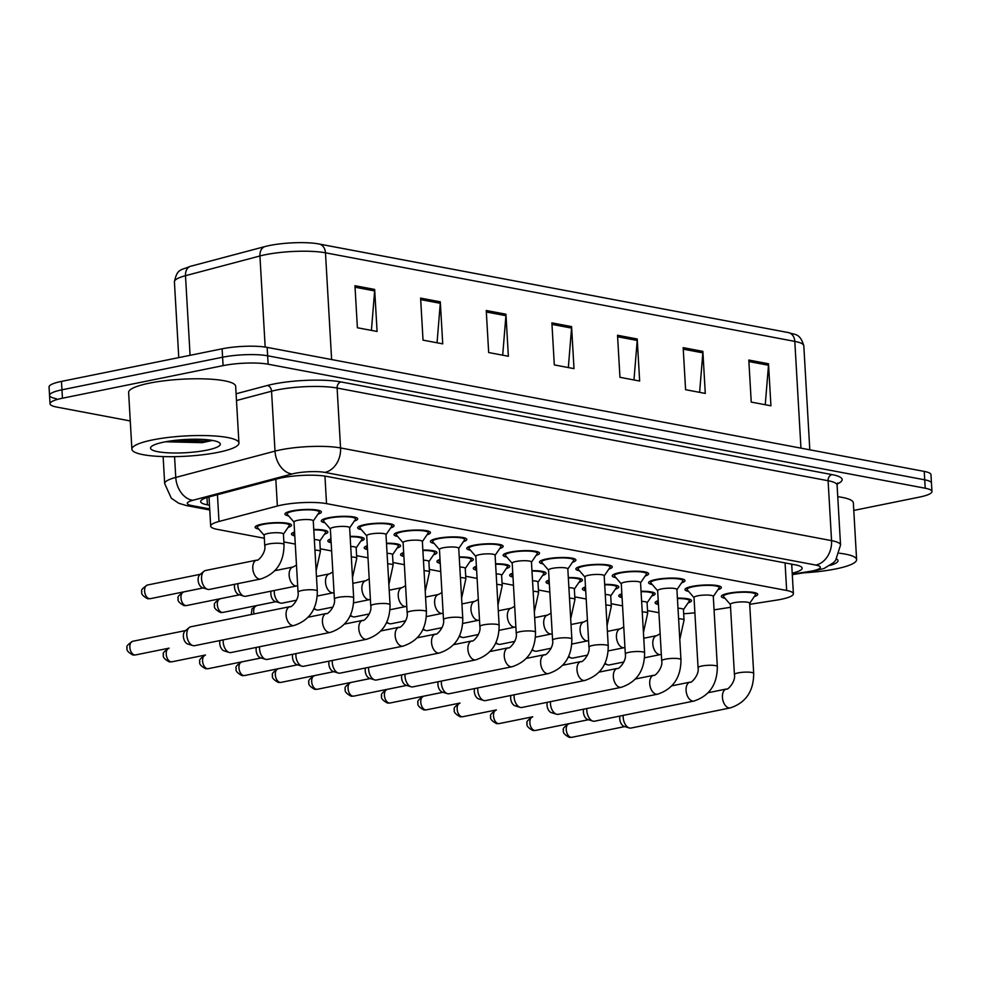<?xml version="1.0" encoding="UTF-8"?>
<svg xmlns="http://www.w3.org/2000/svg" width="981" height="981" viewBox="0 0 981 981"><rect width="100%" height="100%" fill="white"/><g stroke="black" fill="none" stroke-linecap="round" stroke-linejoin="round"><path stroke-width="1.47" d="M622.089 597.65A18.222 3.446 -3.3 0 1 618.766 595.884A18.222 3.446 -3.3 0 1 621.856 593.75M585.718 590.795A18.222 3.446 -3.3 0 1 582.395 589.029A18.222 3.446 -3.3 0 1 585.498 586.883M549.36 583.928A18.222 3.446 -3.3 0 1 546.025 582.162A18.222 3.446 -3.3 0 1 549.127 580.029M512.989 577.061A18.222 3.446 -3.3 0 1 509.666 575.295A18.222 3.446 -3.3 0 1 512.769 573.162M476.619 570.194A18.222 3.446 -3.3 0 1 473.296 568.428A18.222 3.446 -3.3 0 1 476.398 566.295M440.261 563.339A18.222 3.446 -3.3 0 1 436.937 561.573A18.222 3.446 -3.3 0 1 440.028 559.428M403.89 556.472A18.222 3.446 -3.3 0 1 400.567 554.706A18.222 3.446 -3.3 0 1 403.669 552.561M367.532 549.605A18.222 3.446 -3.3 0 1 364.209 547.839A18.222 3.446 -3.3 0 1 367.299 545.706M331.161 542.738A18.222 3.446 -3.3 0 1 327.838 540.972A18.222 3.446 -3.3 0 1 330.94 538.839M294.803 535.884A18.222 3.446 -3.3 0 1 291.467 534.118A18.222 3.446 -3.3 0 1 294.57 531.972M258.776 529.078A18.222 3.446 -3.3 0 1 255.109 527.251A18.222 3.446 -3.3 0 1 262.148 524.087A18.222 3.446 -3.3 0 1 281.216 522.652A18.222 3.446 -3.3 0 1 291.504 525.154A18.222 3.446 -3.3 0 1 288.071 527.398M658.447 604.517A18.222 3.446 -3.3 0 1 655.124 602.751A18.222 3.446 -3.3 0 1 658.226 600.617M688.625 591.408A18.222 3.446 -3.3 0 1 684.971 589.581A18.222 3.446 -3.3 0 1 691.997 586.417A18.222 3.446 -3.3 0 1 711.078 584.983A18.222 3.446 -3.3 0 1 721.354 587.484A18.222 3.446 -3.3 0 1 717.933 589.728M652.267 584.553A18.222 3.446 -3.3 0 1 648.6 582.714A18.222 3.446 -3.3 0 1 655.639 579.563A18.222 3.446 -3.3 0 1 674.707 578.116A18.222 3.446 -3.3 0 1 684.996 580.617A18.222 3.446 -3.3 0 1 681.562 582.861M615.896 577.686A18.222 3.446 -3.3 0 1 612.242 575.847A18.222 3.446 -3.3 0 1 619.269 572.696A18.222 3.446 -3.3 0 1 638.349 571.249A18.222 3.446 -3.3 0 1 648.625 573.75A18.222 3.446 -3.3 0 1 645.204 575.994M579.538 570.819A18.222 3.446 -3.3 0 1 575.872 568.98A18.222 3.446 -3.3 0 1 582.91 565.829A18.222 3.446 -3.3 0 1 601.978 564.394A18.222 3.446 -3.3 0 1 612.267 566.883A18.222 3.446 -3.3 0 1 608.833 569.127M543.167 563.952A18.222 3.446 -3.3 0 1 539.501 562.125A18.222 3.446 -3.3 0 1 546.54 558.962A18.222 3.446 -3.3 0 1 565.608 557.527A18.222 3.446 -3.3 0 1 575.896 560.028A18.222 3.446 -3.3 0 1 572.463 562.272M506.809 557.098A18.222 3.446 -3.3 0 1 503.143 555.258A18.222 3.446 -3.3 0 1 510.181 552.107A18.222 3.446 -3.3 0 1 529.25 550.66A18.222 3.446 -3.3 0 1 539.525 553.161A18.222 3.446 -3.3 0 1 536.104 555.405M470.439 550.231A18.222 3.446 -3.3 0 1 466.772 548.391A18.222 3.446 -3.3 0 1 473.811 545.24A18.222 3.446 -3.3 0 1 492.879 543.793A18.222 3.446 -3.3 0 1 503.167 546.294A18.222 3.446 -3.3 0 1 499.734 548.538M434.068 543.364A18.222 3.446 -3.3 0 1 430.414 541.524A18.222 3.446 -3.3 0 1 437.452 538.373A18.222 3.446 -3.3 0 1 456.521 536.926A18.222 3.446 -3.3 0 1 466.797 539.427A18.222 3.446 -3.3 0 1 463.375 541.671M397.71 536.497A18.222 3.446 -3.3 0 1 394.043 534.67A18.222 3.446 -3.3 0 1 401.082 531.506A18.222 3.446 -3.3 0 1 420.15 530.071A18.222 3.446 -3.3 0 1 430.438 532.573A18.222 3.446 -3.3 0 1 427.005 534.817M361.339 529.642A18.222 3.446 -3.3 0 1 357.685 527.803A18.222 3.446 -3.3 0 1 364.711 524.651A18.222 3.446 -3.3 0 1 383.792 523.204A18.222 3.446 -3.3 0 1 394.068 525.706A18.222 3.446 -3.3 0 1 390.646 527.95M324.981 522.775A18.222 3.446 -3.3 0 1 321.314 520.936A18.222 3.446 -3.3 0 1 328.353 517.784A18.222 3.446 -3.3 0 1 347.421 516.337A18.222 3.446 -3.3 0 1 357.709 518.839A18.222 3.446 -3.3 0 1 354.276 521.083M288.61 515.908A18.222 3.446 -3.3 0 1 284.944 514.069A18.222 3.446 -3.3 0 1 291.982 510.917A18.222 3.446 -3.3 0 1 311.063 509.47A18.222 3.446 -3.3 0 1 321.339 511.972A18.222 3.446 -3.3 0 1 317.918 514.216M724.996 598.275A18.222 3.446 -3.3 0 1 721.329 596.436A18.222 3.446 -3.3 0 1 728.368 593.284A18.222 3.446 -3.3 0 1 747.436 591.85A18.222 3.446 -3.3 0 1 757.724 594.339A18.222 3.446 -3.3 0 1 754.291 596.583M749.705 604.321L776.278 600.176A32.165 6.082 176.7 0 0 780.986 599.342A32.165 6.082 176.7 0 0 793.396 593.775A32.165 6.082 176.7 0 0 786.652 590.476L326.526 503.633A32.165 6.082 176.7 0 0 277.365 506.012L218.984 521.475A32.165 6.082 176.7 0 0 210.682 526.098A32.165 6.082 176.7 0 0 217.426 529.397L264.33 538.25M714.058 609.863L730.551 607.3M683.683 613.726A32.165 6.082 176.7 0 0 694.891 612.769M283.877 541.941L295.269 544.087M320.235 548.796L331.639 550.954M356.606 555.663L367.998 557.809M392.976 562.53L404.368 564.676M429.335 569.397L440.727 571.543M465.705 576.252L477.097 578.41M502.064 583.119L513.468 585.265M538.434 589.986L549.826 592.132M574.792 596.853L586.197 598.999M611.163 603.707L622.555 605.866M647.534 610.574L658.925 612.72M641.047 591.249A18.222 3.446 -3.3 0 1 655.149 593.787A18.222 3.446 -3.3 0 1 651.727 596.031M604.676 584.382A18.222 3.446 -3.3 0 1 618.79 586.92A18.222 3.446 -3.3 0 1 615.357 589.176M568.318 577.515A18.222 3.446 -3.3 0 1 582.42 580.065A18.222 3.446 -3.3 0 1 578.998 582.309M531.947 570.66A18.222 3.446 -3.3 0 1 546.061 573.198A18.222 3.446 -3.3 0 1 542.628 575.442M495.589 563.793A18.222 3.446 -3.3 0 1 509.691 566.331A18.222 3.446 -3.3 0 1 506.257 568.575M459.218 556.926A18.222 3.446 -3.3 0 1 473.32 559.464A18.222 3.446 -3.3 0 1 469.899 561.721M422.848 550.059A18.222 3.446 -3.3 0 1 436.962 552.61A18.222 3.446 -3.3 0 1 433.528 554.854M386.489 543.204A18.222 3.446 -3.3 0 1 400.591 545.743A18.222 3.446 -3.3 0 1 397.17 547.987M350.119 536.337A18.222 3.446 -3.3 0 1 364.233 538.876A18.222 3.446 -3.3 0 1 360.8 541.12M313.761 529.47A18.222 3.446 -3.3 0 1 327.862 532.009A18.222 3.446 -3.3 0 1 324.441 534.253M677.405 598.116A18.222 3.446 -3.3 0 1 691.519 600.654A18.222 3.446 -3.3 0 1 688.086 602.898M130.277 420.959L56.763 407.078A32.165 6.082 -3.3 0 1 50.019 403.792A32.165 6.082 -3.3 0 1 62.441 398.225L223.079 365.631L222.589 357.219A32.165 6.082 -3.3 0 1 267.654 355.796L924.715 479.819A32.165 6.082 -3.3 0 1 931.46 483.118A32.165 6.082 -3.3 0 0 924.715 479.819L267.654 355.796A32.165 6.082 -3.3 0 0 222.589 357.219L61.95 389.813L222.589 357.219L222.111 348.819A32.165 6.082 -3.3 0 1 267.163 347.384L924.237 471.407A32.165 6.082 -3.3 0 1 930.981 474.706L931.95 491.518A32.165 6.082 -3.3 0 1 919.528 497.085L853.777 510.427M56.285 398.678A32.165 6.082 -3.3 0 1 49.541 395.38A32.165 6.082 -3.3 0 1 61.95 389.813A32.165 6.082 -3.3 0 0 49.541 395.38L49.05 386.968A32.165 6.082 -3.3 0 1 61.472 381.401L222.111 348.819M354.963 285.716L357.391 327.752L377.084 331.468L374.656 289.432L354.963 285.716M371.407 330.401L374.644 290.903A8.571 6.708 -79.3 0 0 374.656 289.432M420.604 298.101L423.032 340.137L442.725 343.853L440.297 301.817L420.604 298.101M437.048 342.786L440.285 303.301A8.571 6.708 -79.3 0 0 440.297 301.817M486.245 310.486L488.673 352.535L508.366 356.25L505.938 314.202L486.245 310.486M502.689 355.171L505.926 315.686A8.571 6.708 -79.3 0 0 505.938 314.202M748.81 360.052L751.238 402.087L770.931 405.803L768.503 363.767L748.81 360.052M765.254 404.736L768.491 365.251A8.571 6.708 -79.3 0 0 768.503 363.767M683.168 347.654L685.596 389.702L705.29 393.418L702.862 351.382L683.168 347.654M699.612 392.351L702.85 352.853A8.571 6.708 -79.3 0 0 702.862 351.382M617.527 335.269L619.955 377.305L639.649 381.033L637.221 338.985L617.527 335.269M633.971 379.954L637.209 340.468A8.571 6.708 -79.3 0 0 637.221 338.985M551.886 322.884L554.314 364.92L574.008 368.635L571.58 326.599L551.886 322.884M568.33 367.568L571.567 328.083A8.571 6.708 -79.3 0 0 571.58 326.599M174.41 281.854C177.267 268.353 180.7 270.486 190.02 266.44A35.169 6.646 -3.3 0 1 190.621 266.268L265.054 246.55A35.169 6.646 -3.3 0 1 317.194 243.668A35.169 6.646 -3.3 0 1 318.813 243.95A10.717 8.388 100.7 0 1 319.009 243.987A10.717 8.388 100.7 0 1 325.471 252.804A42.882 8.106 176.7 0 0 259.928 255.98L185.495 275.698A42.882 8.106 176.7 0 0 174.41 281.854L178.775 357.611M319.205 244.024L788.135 332.534A10.717 8.388 -79.3 0 1 788.344 332.571C794.941 335.061 799.895 332.731 803.807 345.778A42.882 8.106 176.7 0 0 794.806 341.388A10.717 8.388 -79.3 0 0 788.344 332.571L317.194 243.668M792.207 573.174A32.165 6.082 176.7 0 0 802.139 568.158A32.165 6.082 176.7 0 0 795.395 564.86L326.722 476.398A32.165 6.082 176.7 0 0 277.562 478.777L208.965 496.95A32.165 6.082 176.7 0 0 200.651 501.573A32.165 6.082 176.7 0 0 207.396 504.872L209.48 505.264M793.102 564.431A32.165 6.082 -3.3 0 1 791.728 564.774M223.079 365.631A32.165 6.082 -3.3 0 1 268.132 364.209L925.206 488.231A32.165 6.082 -3.3 0 1 931.95 491.518M734.426 674.56L730.379 604.357A9.651 1.827 -3.3 0 1 734.107 602.69A9.651 1.827 -3.3 0 1 744.199 601.917A9.651 1.827 -3.3 0 1 749.643 603.241L753.69 673.457A9.651 1.827 -3.3 0 0 751.287 672.402A9.651 1.827 -3.3 0 0 738.153 672.892A9.651 1.827 -3.3 0 0 734.426 674.56C735.958 681.648 727.264 690.649 726.443 689.005L708.282 692.684M730.391 604.492L723.671 596.742A16.076 3.041 -3.3 0 1 723.475 596.313A16.076 3.041 -3.3 0 1 729.68 593.53A16.076 3.041 -3.3 0 1 746.504 592.266A16.076 3.041 -3.3 0 1 755.578 594.461A16.076 3.041 -3.3 0 1 755.444 594.915L749.656 603.376M726.443 689.005A9.651 5.727 -101.5 0 0 722.519 698.178A9.651 5.727 -101.5 0 0 728.54 707.828A9.651 5.727 -101.5 0 0 728.908 707.914A9.651 5.727 -101.5 0 0 730.281 707.914L631.016 728.049A9.651 5.727 -101.5 0 1 629.643 728.049A9.651 5.727 -101.5 0 1 629.201 727.939A9.651 5.727 -101.5 0 1 623.193 717.479A9.651 5.727 -101.5 0 1 623.217 715.394M624.419 726.455A6.965 4.132 -101.5 0 1 624.1 726.381A6.965 4.132 -101.5 0 1 619.759 718.815A6.965 4.132 -101.5 0 1 619.98 716.044M677.994 608.232A9.651 1.827 -3.3 0 1 683.438 609.557L684.039 620.066A9.651 1.827 -3.3 0 0 681.636 619.011A9.651 1.827 -3.3 0 0 678.594 618.741M677.43 598.533A16.076 3.041 -3.3 0 1 689.373 600.777A16.076 3.041 -3.3 0 1 689.238 601.23L683.45 609.692M623.867 661.991L609.397 664.922A9.651 5.727 -101.5 0 1 607.582 664.811A9.651 5.727 -101.5 0 1 605.044 663.156M658.435 604.173L657.454 603.057A16.076 3.041 -3.3 0 1 657.27 602.628A16.076 3.041 -3.3 0 1 658.276 601.476M698.067 667.705L694.008 597.49A9.651 1.827 -3.3 0 1 697.736 595.823A9.651 1.827 -3.3 0 1 707.841 595.062A9.651 1.827 -3.3 0 1 713.285 596.387L717.332 666.59A9.651 1.827 -3.3 0 0 714.916 665.535A9.651 1.827 -3.3 0 0 701.783 666.025A9.651 1.827 -3.3 0 0 698.067 667.705C699.6 674.781 690.894 683.794 690.084 682.138L671.911 685.829M694.021 597.625L687.301 589.888A16.076 3.041 -3.3 0 1 687.105 589.458A16.076 3.041 -3.3 0 1 693.322 586.675A16.076 3.041 -3.3 0 1 710.146 585.399A16.076 3.041 -3.3 0 1 719.22 587.607A16.076 3.041 -3.3 0 1 719.073 588.048L713.285 596.509M690.084 682.138A9.651 5.727 -101.5 0 0 686.16 691.311A9.651 5.727 -101.5 0 0 692.169 700.961A9.651 5.727 -101.5 0 0 692.537 701.059A9.651 5.727 -101.5 0 0 693.91 701.047L594.658 721.182A9.651 5.727 -101.5 0 1 593.284 721.194A9.651 5.727 -101.5 0 1 592.831 721.084A9.651 5.727 -101.5 0 1 586.834 710.612A9.651 5.727 -101.5 0 1 586.859 708.527M588.06 719.588A6.965 4.132 -101.5 0 1 587.742 719.514A6.965 4.132 -101.5 0 1 583.401 711.961A6.965 4.132 -101.5 0 1 583.621 709.189M661.697 660.838L657.65 590.623A9.651 1.827 -3.3 0 1 661.378 588.956A9.651 1.827 -3.3 0 1 671.47 588.195A9.651 1.827 -3.3 0 1 676.915 589.52L680.961 659.723A9.651 1.827 -3.3 0 0 678.558 658.668A9.651 1.827 -3.3 0 0 665.425 659.171A9.651 1.827 -3.3 0 0 661.697 660.838C663.23 667.926 654.535 676.927 653.714 675.271L635.553 678.962M657.65 590.758L650.93 583.021A16.076 3.041 -3.3 0 1 650.746 582.591A16.076 3.041 -3.3 0 1 656.951 579.808A16.076 3.041 -3.3 0 1 673.775 578.532A16.076 3.041 -3.3 0 1 682.85 580.74A16.076 3.041 -3.3 0 1 682.702 581.181L676.927 589.655M653.714 675.271A9.651 5.727 -101.5 0 0 649.79 684.444A9.651 5.727 -101.5 0 0 655.811 694.107A9.651 5.727 -101.5 0 0 656.179 694.192A9.651 5.727 -101.5 0 0 657.552 694.192L558.287 714.327A9.651 5.727 -101.5 0 1 556.914 714.327A9.651 5.727 -101.5 0 1 556.472 714.217A9.651 5.727 -101.5 0 1 550.464 703.757A9.651 5.727 -101.5 0 1 550.488 701.66M551.69 712.733A6.965 4.132 -101.5 0 1 551.371 712.647A6.965 4.132 -101.5 0 1 547.03 705.094A6.965 4.132 -101.5 0 1 547.251 702.322M625.326 653.971L621.28 583.769A9.651 1.827 -3.3 0 1 625.007 582.089A9.651 1.827 -3.3 0 1 635.099 581.328A9.651 1.827 -3.3 0 1 640.544 582.653L644.603 652.856A9.651 1.827 -3.3 0 0 642.187 651.801A9.651 1.827 -3.3 0 0 629.054 652.304A9.651 1.827 -3.3 0 0 625.326 653.971C626.871 661.059 618.165 670.06 617.343 668.404L599.183 672.095M621.292 583.891L614.572 576.154A16.076 3.041 -3.3 0 1 614.376 575.724A16.076 3.041 -3.3 0 1 620.581 572.941A16.076 3.041 -3.3 0 1 637.417 571.665A16.076 3.041 -3.3 0 1 646.491 573.873A16.076 3.041 -3.3 0 1 646.344 574.326L640.556 582.788M617.343 668.404A9.651 5.727 -101.5 0 0 613.432 677.577A9.651 5.727 -101.5 0 0 619.44 687.24A9.651 5.727 -101.5 0 0 619.808 687.325A9.651 5.727 -101.5 0 0 621.181 687.325L521.929 707.46A9.651 5.727 -101.5 0 1 520.555 707.46A9.651 5.727 -101.5 0 1 520.102 707.35A9.651 5.727 -101.5 0 1 514.093 696.89A9.651 5.727 -101.5 0 1 514.13 694.806M515.332 705.866A6.965 4.132 -101.5 0 1 515 705.78A6.965 4.132 -101.5 0 1 510.672 698.227A6.965 4.132 -101.5 0 1 510.893 695.455M588.968 647.104L584.921 576.902A9.651 1.827 -3.3 0 1 588.649 575.234A9.651 1.827 -3.3 0 1 598.741 574.461A9.651 1.827 -3.3 0 1 604.186 575.786L608.232 646.001A9.651 1.827 -3.3 0 0 605.817 644.946A9.651 1.827 -3.3 0 0 592.696 645.437A9.651 1.827 -3.3 0 0 588.968 647.104C590.501 654.192 581.807 663.193 580.985 661.55L562.824 665.228M584.921 577.036L578.201 569.287A16.076 3.041 -3.3 0 1 578.017 568.857A16.076 3.041 -3.3 0 1 584.222 566.074A16.076 3.041 -3.3 0 1 601.046 564.811A16.076 3.041 -3.3 0 1 610.121 567.006A16.076 3.041 -3.3 0 1 609.974 567.459L604.186 575.921M580.985 661.55A9.651 5.727 -101.5 0 0 577.061 670.71A9.651 5.727 -101.5 0 0 583.07 680.373A9.651 5.727 -101.5 0 0 583.45 680.458A9.651 5.727 -101.5 0 0 584.823 680.458L485.558 700.593A9.651 5.727 -101.5 0 1 484.185 700.593A9.651 5.727 -101.5 0 1 483.743 700.483A9.651 5.727 -101.5 0 1 477.735 690.023A9.651 5.727 -101.5 0 1 477.759 687.939M478.961 698.999A6.965 4.132 -101.5 0 1 478.642 698.926A6.965 4.132 -101.5 0 1 474.301 691.36A6.965 4.132 -101.5 0 1 474.522 688.588M641.623 601.365A9.651 1.827 -3.3 0 1 647.068 602.69L647.681 613.199A9.651 1.827 -3.3 0 0 645.265 612.144A9.651 1.827 -3.3 0 0 642.236 611.874M641.071 591.666A16.076 3.041 -3.3 0 1 653.015 593.91A16.076 3.041 -3.3 0 1 652.868 594.363L647.08 602.825M587.509 655.124L573.027 658.055A9.651 5.727 -101.5 0 1 571.212 657.957A9.651 5.727 -101.5 0 1 568.686 656.289M622.064 597.306L621.096 596.19A16.076 3.041 -3.3 0 1 620.899 595.761A16.076 3.041 -3.3 0 1 621.905 594.609M605.265 594.498A9.651 1.827 -3.3 0 1 610.709 595.823L611.31 606.332A9.651 1.827 -3.3 0 0 608.907 605.277A9.651 1.827 -3.3 0 0 605.866 605.019M604.701 584.799A16.076 3.041 -3.3 0 1 616.644 587.055A16.076 3.041 -3.3 0 1 616.497 587.496L610.722 595.957M551.138 648.257L536.668 651.2A9.651 5.727 -101.5 0 1 534.841 651.09A9.651 5.727 -101.5 0 1 532.315 649.434M585.694 590.452L584.725 589.323A16.076 3.041 -3.3 0 1 584.541 588.907A16.076 3.041 -3.3 0 1 585.547 587.754M568.894 587.644A9.651 1.827 -3.3 0 1 574.339 588.968L574.952 599.477A9.651 1.827 -3.3 0 0 572.536 598.422A9.651 1.827 -3.3 0 0 569.507 598.152M568.342 577.944A16.076 3.041 -3.3 0 1 580.286 580.188A16.076 3.041 -3.3 0 1 580.139 580.629L574.351 589.091M514.767 641.39L500.298 644.333A9.651 5.727 -101.5 0 1 498.483 644.223A9.651 5.727 -101.5 0 1 495.957 642.567M549.335 583.585L548.367 582.469A16.076 3.041 -3.3 0 1 548.171 582.04A16.076 3.041 -3.3 0 1 549.176 580.887M839.478 553.235A53.599 10.141 -3.3 0 1 856.609 559.624A53.599 10.141 -3.3 0 1 835.922 568.894A53.599 10.141 -3.3 0 1 804.04 572.806M837.762 496.68A53.599 10.141 -3.3 0 1 853.347 502.861L856.609 559.624M836.621 558.998A34.96 6.609 -3.3 0 1 837.271 559.464A34.96 6.609 -3.3 0 1 830.061 565.412M152.595 439.917A53.599 10.141 -3.3 0 1 208.683 435.674A53.599 10.141 -3.3 0 1 238.935 443.032A53.599 10.141 -3.3 0 1 218.236 452.315A53.599 10.141 -3.3 0 1 162.147 456.545A53.599 10.141 -3.3 0 1 131.895 449.2A53.599 10.141 -3.3 0 1 152.595 439.917M131.895 449.2L128.621 392.449A53.599 10.141 -3.3 0 1 149.32 383.166A53.599 10.141 -3.3 0 1 205.421 378.924A53.599 10.141 -3.3 0 1 235.661 386.269L238.935 443.032M165.544 441.781L202.245 442.664L212.472 440.432M206.819 450.156A34.96 6.609 -3.3 0 1 167.273 452.781A34.96 6.609 -3.3 0 1 151.099 446.821A34.96 6.609 -3.3 0 1 164.011 442.075A34.96 6.609 -3.3 0 1 219.585 442.872A34.96 6.609 -3.3 0 1 206.819 450.156M177.549 440.101L203.889 439.476M169.603 441.094L204.269 441.107L210.523 440.126M552.597 640.237L548.551 570.035A9.651 1.827 -3.3 0 1 552.278 568.367A9.651 1.827 -3.3 0 1 562.371 567.607A9.651 1.827 -3.3 0 1 567.815 568.919L571.862 639.134A9.651 1.827 -3.3 0 0 569.458 638.079A9.651 1.827 -3.3 0 0 556.325 638.57A9.651 1.827 -3.3 0 0 552.597 640.237C554.13 647.325 545.436 656.338 544.614 654.683L526.454 658.361M548.563 570.169L541.843 562.432A16.076 3.041 -3.3 0 1 541.647 562.003A16.076 3.041 -3.3 0 1 547.852 559.219A16.076 3.041 -3.3 0 1 564.688 557.944A16.076 3.041 -3.3 0 1 573.75 560.151A16.076 3.041 -3.3 0 1 573.615 560.592L567.827 569.054M544.614 654.683A9.651 5.727 -101.5 0 0 540.703 663.855A9.651 5.727 -101.5 0 0 546.711 673.506A9.651 5.727 -101.5 0 0 547.079 673.604A9.651 5.727 -101.5 0 0 548.453 673.591L449.2 693.726A9.651 5.727 -101.5 0 1 447.827 693.739A9.651 5.727 -101.5 0 1 447.373 693.628A9.651 5.727 -101.5 0 1 441.364 683.156A9.651 5.727 -101.5 0 1 441.401 681.072M442.603 692.132A6.965 4.132 -101.5 0 1 442.272 692.059A6.965 4.132 -101.5 0 1 437.931 684.505A6.965 4.132 -101.5 0 1 438.164 681.734M516.239 633.383L512.192 563.168A9.651 1.827 -3.3 0 1 515.908 561.5A9.651 1.827 -3.3 0 1 526.012 560.74A9.651 1.827 -3.3 0 1 531.457 562.064L535.503 632.267A9.651 1.827 -3.3 0 0 533.088 631.212A9.651 1.827 -3.3 0 0 519.967 631.703A9.651 1.827 -3.3 0 0 516.239 633.383C517.772 640.47 509.078 649.471 508.256 647.816L490.095 651.507M512.192 563.302L505.473 555.565A16.076 3.041 -3.3 0 1 505.276 555.136A16.076 3.041 -3.3 0 1 511.493 552.352A16.076 3.041 -3.3 0 1 528.318 551.077A16.076 3.041 -3.3 0 1 537.392 553.284A16.076 3.041 -3.3 0 1 537.245 553.725L531.457 562.199M508.256 647.816A9.651 5.727 -101.5 0 0 504.332 656.988A9.651 5.727 -101.5 0 0 510.341 666.651A9.651 5.727 -101.5 0 0 510.721 666.737A9.651 5.727 -101.5 0 0 512.094 666.737L412.829 686.872A9.651 5.727 -101.5 0 1 411.456 686.872A9.651 5.727 -101.5 0 1 411.014 686.761A9.651 5.727 -101.5 0 1 405.006 676.301A9.651 5.727 -101.5 0 1 405.03 674.205M406.232 685.278A6.965 4.132 -101.5 0 1 405.913 685.192A6.965 4.132 -101.5 0 1 401.572 677.638A6.965 4.132 -101.5 0 1 401.793 674.867M479.868 626.516L475.822 556.313A9.651 1.827 -3.3 0 1 479.55 554.633A9.651 1.827 -3.3 0 1 489.642 553.873A9.651 1.827 -3.3 0 1 495.086 555.197L499.133 625.4A9.651 1.827 -3.3 0 0 496.729 624.345A9.651 1.827 -3.3 0 0 483.596 624.848A9.651 1.827 -3.3 0 0 479.868 626.516C481.401 633.603 472.707 642.604 471.886 640.949L453.725 644.64M475.834 556.435L469.114 548.698A16.076 3.041 -3.3 0 1 468.918 548.269A16.076 3.041 -3.3 0 1 475.123 545.485A16.076 3.041 -3.3 0 1 491.947 544.21A16.076 3.041 -3.3 0 1 501.021 546.417A16.076 3.041 -3.3 0 1 500.886 546.871L495.098 555.332M471.886 640.949A9.651 5.727 -101.5 0 0 467.974 650.121A9.651 5.727 -101.5 0 0 473.982 659.784A9.651 5.727 -101.5 0 0 474.35 659.87A9.651 5.727 -101.5 0 0 475.724 659.87L376.459 680.005A9.651 5.727 -101.5 0 1 375.085 680.005A9.651 5.727 -101.5 0 1 374.644 679.894A9.651 5.727 -101.5 0 1 368.635 669.434A9.651 5.727 -101.5 0 1 368.66 667.35M369.862 678.411A6.965 4.132 -101.5 0 1 369.543 678.325A6.965 4.132 -101.5 0 1 365.202 670.771A6.965 4.132 -101.5 0 1 365.435 668M532.536 580.777A9.651 1.827 -3.3 0 1 537.98 582.101L538.581 592.61A9.651 1.827 -3.3 0 0 536.178 591.555A9.651 1.827 -3.3 0 0 533.137 591.285M531.972 571.077A16.076 3.041 -3.3 0 1 543.915 573.321A16.076 3.041 -3.3 0 1 543.768 573.775L537.98 582.236M478.409 634.535L463.939 637.466A9.651 5.727 -101.5 0 1 462.112 637.356A9.651 5.727 -101.5 0 1 459.586 635.7M512.965 576.718L511.996 575.602A16.076 3.041 -3.3 0 1 511.8 575.173A16.076 3.041 -3.3 0 1 512.818 574.02M496.165 573.91A9.651 1.827 -3.3 0 1 501.61 575.234L502.223 585.743A9.651 1.827 -3.3 0 0 499.807 584.688A9.651 1.827 -3.3 0 0 496.778 584.418M495.613 564.21A16.076 3.041 -3.3 0 1 507.545 566.454A16.076 3.041 -3.3 0 1 507.41 566.908L501.622 575.369M442.039 627.668L427.569 630.599A9.651 5.727 -101.5 0 1 425.754 630.489A9.651 5.727 -101.5 0 1 423.228 628.833M476.607 569.851L475.638 568.735A16.076 3.041 -3.3 0 1 475.442 568.306A16.076 3.041 -3.3 0 1 476.447 567.153M459.807 567.043A9.651 1.827 -3.3 0 1 465.252 568.367L465.852 578.876A9.651 1.827 -3.3 0 0 463.449 577.821A9.651 1.827 -3.3 0 0 460.408 577.564M459.243 557.343A16.076 3.041 -3.3 0 1 471.187 559.587A16.076 3.041 -3.3 0 1 471.039 560.041L465.252 568.502M405.68 620.801L391.198 623.744A9.651 5.727 -101.5 0 1 389.383 623.634A9.651 5.727 -101.5 0 1 386.857 621.979M440.236 562.996L439.267 561.868A16.076 3.041 -3.3 0 1 439.071 561.439A16.076 3.041 -3.3 0 1 440.089 560.298M443.51 619.649L439.451 549.446A9.651 1.827 -3.3 0 1 443.179 547.778A9.651 1.827 -3.3 0 1 453.283 547.006A9.651 1.827 -3.3 0 1 458.728 548.33L462.774 618.545A9.651 1.827 -3.3 0 0 460.359 617.49A9.651 1.827 -3.3 0 0 447.226 617.981A9.651 1.827 -3.3 0 0 443.51 619.649C445.043 626.736 436.349 635.737 435.527 634.094L417.354 637.773M439.463 549.581L432.744 541.831A16.076 3.041 -3.3 0 1 432.547 541.402A16.076 3.041 -3.3 0 1 438.765 538.618A16.076 3.041 -3.3 0 1 455.589 537.355A16.076 3.041 -3.3 0 1 464.663 539.55A16.076 3.041 -3.3 0 1 464.516 540.004L458.728 548.465M435.527 634.094A9.651 5.727 -101.5 0 0 431.603 643.254A9.651 5.727 -101.5 0 0 437.612 652.917A9.651 5.727 -101.5 0 0 437.992 653.003A9.651 5.727 -101.5 0 0 439.353 653.003L340.1 673.138A9.651 5.727 -101.5 0 1 338.727 673.138A9.651 5.727 -101.5 0 1 338.286 673.027A9.651 5.727 -101.5 0 1 332.277 662.567A9.651 5.727 -101.5 0 1 332.301 660.483M333.503 671.544A6.965 4.132 -101.5 0 1 333.184 671.47A6.965 4.132 -101.5 0 1 328.843 663.904A6.965 4.132 -101.5 0 1 329.064 661.133M407.14 612.782L403.093 542.579A9.651 1.827 -3.3 0 1 406.821 540.911A9.651 1.827 -3.3 0 1 416.913 540.151A9.651 1.827 -3.3 0 1 422.357 541.463L426.404 611.678A9.651 1.827 -3.3 0 0 424 610.623A9.651 1.827 -3.3 0 0 410.867 611.114A9.651 1.827 -3.3 0 0 407.14 612.782C408.672 619.869 399.978 628.882 399.157 627.227L380.996 630.906M403.105 542.714L396.373 534.976A16.076 3.041 -3.3 0 1 396.189 534.547A16.076 3.041 -3.3 0 1 402.394 531.763A16.076 3.041 -3.3 0 1 419.218 530.488A16.076 3.041 -3.3 0 1 428.292 532.695A16.076 3.041 -3.3 0 1 428.157 533.137L422.37 541.598M399.157 627.227A9.651 5.727 -101.5 0 0 395.233 636.399A9.651 5.727 -101.5 0 0 401.254 646.05A9.651 5.727 -101.5 0 0 401.621 646.136A9.651 5.727 -101.5 0 0 402.995 646.136L303.73 666.271A9.651 5.727 -101.5 0 1 302.356 666.283A9.651 5.727 -101.5 0 1 301.915 666.173A9.651 5.727 -101.5 0 1 295.906 655.7A9.651 5.727 -101.5 0 1 295.931 653.616M297.133 664.677A6.965 4.132 -101.5 0 1 296.814 664.603A6.965 4.132 -101.5 0 1 292.473 657.049A6.965 4.132 -101.5 0 1 292.694 654.278M370.769 605.927L366.722 535.712A9.651 1.827 -3.3 0 1 370.45 534.044A9.651 1.827 -3.3 0 1 380.554 533.284A9.651 1.827 -3.3 0 1 385.987 534.608L390.046 604.811A9.651 1.827 -3.3 0 0 387.63 603.756A9.651 1.827 -3.3 0 0 374.497 604.247A9.651 1.827 -3.3 0 0 370.769 605.927C372.314 613.015 363.608 622.015 362.786 620.36L344.625 624.051M366.735 535.847L360.015 528.109A16.076 3.041 -3.3 0 1 359.819 527.68A16.076 3.041 -3.3 0 1 366.023 524.896A16.076 3.041 -3.3 0 1 382.86 523.621A16.076 3.041 -3.3 0 1 391.934 525.828A16.076 3.041 -3.3 0 1 391.787 526.27L385.999 534.731M362.786 620.36A9.651 5.727 -101.5 0 0 358.874 629.532A9.651 5.727 -101.5 0 0 364.883 639.183A9.651 5.727 -101.5 0 0 365.251 639.281A9.651 5.727 -101.5 0 0 366.624 639.269L267.372 659.416A9.651 5.727 -101.5 0 1 265.998 659.416A9.651 5.727 -101.5 0 1 265.544 659.306A9.651 5.727 -101.5 0 1 259.548 648.846A9.651 5.727 -101.5 0 1 259.573 646.749M260.774 657.822A6.965 4.132 -101.5 0 1 260.443 657.736A6.965 4.132 -101.5 0 1 256.115 650.182A6.965 4.132 -101.5 0 1 256.335 647.411M334.411 599.06L330.364 528.857A9.651 1.827 -3.3 0 1 334.092 527.177A9.651 1.827 -3.3 0 1 344.184 526.417A9.651 1.827 -3.3 0 1 349.628 527.741L353.675 597.944A9.651 1.827 -3.3 0 0 351.272 596.889A9.651 1.827 -3.3 0 0 338.138 597.392A9.651 1.827 -3.3 0 0 334.411 599.06C335.943 606.148 327.249 615.148 326.428 613.493L308.267 617.184M330.364 528.98L323.644 521.242A16.076 3.041 -3.3 0 1 323.46 520.813A16.076 3.041 -3.3 0 1 329.665 518.029A16.076 3.041 -3.3 0 1 346.489 516.754A16.076 3.041 -3.3 0 1 355.563 518.961A16.076 3.041 -3.3 0 1 355.416 519.415L349.641 527.876M326.428 613.493A9.651 5.727 -101.5 0 0 322.504 622.665A9.651 5.727 -101.5 0 0 328.512 632.328A9.651 5.727 -101.5 0 0 328.893 632.414A9.651 5.727 -101.5 0 0 330.266 632.414L231.001 652.549A9.651 5.727 -101.5 0 1 229.628 652.549A9.651 5.727 -101.5 0 1 229.186 652.439A9.651 5.727 -101.5 0 1 223.178 641.979A9.651 5.727 -101.5 0 1 223.202 639.894M224.404 650.955A6.965 4.132 -101.5 0 1 224.085 650.869A6.965 4.132 -101.5 0 1 219.744 643.315A6.965 4.132 -101.5 0 1 219.965 640.544M298.04 592.193L293.993 521.99A9.651 1.827 -3.3 0 1 297.721 520.322A9.651 1.827 -3.3 0 1 307.813 519.55A9.651 1.827 -3.3 0 1 313.258 520.874L317.304 591.089A9.651 1.827 -3.3 0 0 314.901 590.035A9.651 1.827 -3.3 0 0 301.768 590.525A9.651 1.827 -3.3 0 0 298.04 592.193C299.573 599.281 290.879 608.281 290.057 606.638L190.804 626.773A9.651 5.727 -101.5 0 0 189.174 627.582A9.651 5.727 -101.5 0 0 186.807 635.112A9.651 5.727 -101.5 0 0 192.816 645.572A9.651 5.727 -101.5 0 0 193.269 645.682A9.651 5.727 -101.5 0 0 194.643 645.682L293.895 625.547A9.651 5.727 -101.5 0 1 292.522 625.547A9.651 5.727 -101.5 0 1 292.154 625.461A9.651 5.727 -101.5 0 1 286.145 615.798A9.651 5.727 -101.5 0 1 290.057 606.638M294.006 522.125L287.286 514.375A16.076 3.041 -3.3 0 1 287.09 513.946A16.076 3.041 -3.3 0 1 293.294 511.162A16.076 3.041 -3.3 0 1 310.131 509.887A16.076 3.041 -3.3 0 1 319.205 512.094A16.076 3.041 -3.3 0 1 319.058 512.548L313.27 521.009M188.045 644.088A6.965 4.132 -101.5 0 1 187.714 644.002A6.965 4.132 -101.5 0 1 183.386 636.448A6.965 4.132 -101.5 0 1 185.078 631.016L189.174 627.582M423.436 560.188A9.651 1.827 -3.3 0 1 428.881 561.512L429.494 572.021A9.651 1.827 -3.3 0 0 427.078 570.967A9.651 1.827 -3.3 0 0 424.037 570.697M422.872 550.476A16.076 3.041 -3.3 0 1 434.816 552.732A16.076 3.041 -3.3 0 1 434.681 553.174L428.893 561.635M369.31 613.934L354.84 616.877A9.651 5.727 -101.5 0 1 353.025 616.767A9.651 5.727 -101.5 0 1 350.499 615.112M403.878 556.129L402.909 555.013A16.076 3.041 -3.3 0 1 402.713 554.584A16.076 3.041 -3.3 0 1 403.718 553.431M387.066 553.321A9.651 1.827 -3.3 0 1 392.523 554.645L393.123 565.154A9.651 1.827 -3.3 0 0 390.708 564.1A9.651 1.827 -3.3 0 0 387.679 563.83M386.514 543.621A16.076 3.041 -3.3 0 1 398.458 545.865A16.076 3.041 -3.3 0 1 398.311 546.319L392.523 554.78M332.951 607.08L318.469 610.01A9.651 5.727 -101.5 0 1 316.655 609.9A9.651 5.727 -101.5 0 1 314.128 608.245M367.507 549.262L366.538 548.146A16.076 3.041 -3.3 0 1 366.342 547.717A16.076 3.041 -3.3 0 1 367.348 546.564M350.708 546.454A9.651 1.827 -3.3 0 1 356.152 547.778L356.753 558.287A9.651 1.827 -3.3 0 0 354.349 557.233A9.651 1.827 -3.3 0 0 351.308 556.963M296.581 600.213L282.111 603.143A9.651 5.727 -101.5 0 1 280.284 603.033A9.651 5.727 -101.5 0 1 274.288 592.573A9.651 5.727 -101.5 0 1 274.312 590.488M350.143 536.754A16.076 3.041 -3.3 0 1 362.087 538.998A16.076 3.041 -3.3 0 1 361.94 539.452L356.164 547.913M275.514 601.549A6.965 4.132 -101.5 0 1 275.195 601.476A6.965 4.132 -101.5 0 1 270.854 593.91A6.965 4.132 -101.5 0 1 271.075 591.138M331.149 542.395L330.168 541.279A16.076 3.041 -3.3 0 1 329.984 540.85A16.076 3.041 -3.3 0 1 330.989 539.697M314.337 539.587A9.651 1.827 -3.3 0 1 319.781 540.911L320.395 551.42A9.651 1.827 -3.3 0 0 317.979 550.366A9.651 1.827 -3.3 0 0 314.95 550.108M274.974 570.66L293.147 566.981A9.651 5.727 -101.5 0 0 289.15 575.32A9.651 5.727 -101.5 0 0 295.232 585.804A9.651 5.727 -101.5 0 0 296.985 585.89L245.741 596.276A9.651 5.727 -101.5 0 1 243.926 596.178A9.651 5.727 -101.5 0 1 237.917 585.706A9.651 5.727 -101.5 0 1 237.942 583.621M313.785 529.887A16.076 3.041 -3.3 0 1 325.729 532.131A16.076 3.041 -3.3 0 1 325.582 532.585L319.794 541.046M239.143 594.682A6.965 4.132 -101.5 0 1 238.824 594.609A6.965 4.132 -101.5 0 1 234.484 587.055A6.965 4.132 -101.5 0 1 234.704 584.284M294.778 535.54L293.81 534.412A16.076 3.041 -3.3 0 1 293.613 533.983A16.076 3.041 -3.3 0 1 294.619 532.83M264.76 545.669L264.159 535.16A9.651 1.827 -3.3 0 1 267.887 533.492A9.651 1.827 -3.3 0 1 277.979 532.732A9.651 1.827 -3.3 0 1 283.423 534.056L284.024 544.565A9.651 1.827 -3.3 0 0 281.621 543.511A9.651 1.827 -3.3 0 0 268.487 544.001A9.651 1.827 -3.3 0 0 264.76 545.669C266.292 552.757 257.598 561.757 256.777 560.114L205.544 570.501A9.651 5.727 -101.5 0 0 203.913 571.31A9.651 5.727 -101.5 0 0 201.546 578.851A9.651 5.727 -101.5 0 0 207.555 589.311A9.651 5.727 -101.5 0 0 209.382 589.422L260.615 579.023A9.651 5.727 -101.5 0 1 258.874 578.937A9.651 5.727 -101.5 0 1 252.791 568.453A9.651 5.727 -101.5 0 1 256.777 560.114M264.159 535.295L257.439 527.557A16.076 3.041 -3.3 0 1 257.243 527.128A16.076 3.041 -3.3 0 1 263.46 524.345A16.076 3.041 -3.3 0 1 280.284 523.069A16.076 3.041 -3.3 0 1 289.358 525.276A16.076 3.041 -3.3 0 1 289.211 525.718L283.423 534.179M202.785 587.827A6.965 4.132 -101.5 0 1 202.454 587.742A6.965 4.132 -101.5 0 1 198.125 580.188A6.965 4.132 -101.5 0 1 199.817 574.743L203.913 571.31M785.07 562.91L786.652 590.476M217.451 494.706L218.984 521.475M275.82 479.243L277.365 506.012M324.944 476.104L326.526 503.633M190.621 266.268A10.717 7.725 75.2 0 0 185.495 275.698L190.081 355.318M265.054 246.55A10.717 7.725 75.2 0 0 259.928 255.98L265.177 347.053M800.962 448.145L794.806 341.388L325.471 252.804L331.627 359.549M267.163 347.384L268.132 364.209M924.237 471.407L925.206 488.231M61.472 381.401L62.441 398.225M551.972 324.38L571.567 328.083M617.613 336.765L637.209 340.468M683.254 349.162L702.85 352.853M748.895 361.548L768.491 365.251M486.331 311.995L505.926 315.686M420.69 299.597L440.285 303.301M355.048 287.212L374.644 290.903M792.268 574.143L808.933 571.543A21.447 4.059 176.7 0 0 812.072 570.991A21.447 4.059 176.7 0 0 815.861 565.081L324.858 472.401A21.447 4.059 176.7 0 0 294.815 473.357A21.447 4.059 176.7 0 0 292.08 473.995L192.84 500.285A21.447 4.059 176.7 0 0 191.798 505.571L209.689 508.943M163.128 456.582L164.673 483.584A42.882 8.106 -3.3 0 1 175.758 477.428L275.011 451.125A42.882 8.106 -3.3 0 1 280.48 449.862A42.882 8.106 -3.3 0 1 340.554 447.949L831.557 540.629A42.882 8.106 -3.3 0 1 840.545 545.019L837.087 485.117A42.882 8.106 176.7 0 0 828.099 480.727L337.108 388.047A42.882 8.106 176.7 0 0 277.022 389.948A42.882 8.106 176.7 0 0 271.553 391.223L236.482 400.518M236.09 393.773L267.286 385.496A48.241 9.123 -3.3 0 1 341.032 381.94L832.023 474.608A5.359 4.194 -79.3 0 0 828.099 480.727L831.557 540.629A21.447 16.775 100.7 0 1 815.861 565.081M267.286 385.496A5.359 3.863 -104.8 0 1 271.553 391.223L275.011 451.125A21.447 15.451 75.2 0 0 292.08 473.995M832.023 474.608A48.241 9.123 -3.3 0 1 837.222 483.952M324.858 472.401A21.447 16.775 100.7 0 0 340.554 447.949L337.108 388.047A5.359 4.194 -79.3 0 1 341.032 381.94M192.84 500.285A21.447 15.451 75.2 0 1 175.758 477.428L174.569 456.656M191.798 505.571A21.447 16.775 100.7 0 1 186.611 505.62L209.75 509.985M808.933 571.543A21.447 9.626 81.1 0 0 811.029 571.715L792.292 574.633M206.966 497.526L207.396 504.872M569.127 723.647C564.185 726.737 562.321 728.957 563.548 730.293C562.53 732.366 564.418 734.708 569.213 737.332L571.898 737.307A6.965 4.132 -101.5 0 1 570.905 737.32A6.965 4.132 -101.5 0 1 566.319 730.489A6.965 4.132 -101.5 0 1 569.127 723.647L588.453 719.735M569.213 737.332A6.965 5.445 -79.3 0 0 570.905 737.32M661.329 654.376L660.63 654.523A9.651 5.727 -101.5 0 1 658.889 654.437A9.651 5.727 -101.5 0 1 652.806 643.953A9.651 5.727 -101.5 0 1 656.792 635.614L643.757 638.263M532.757 716.792C527.815 719.882 525.951 722.09 527.177 723.426C526.159 725.499 528.048 727.841 532.855 730.465L535.528 730.453A6.965 4.132 -101.5 0 1 534.535 730.453A6.965 4.132 -101.5 0 1 529.948 723.622A6.965 4.132 -101.5 0 1 532.757 716.792L499.17 723.586A6.965 4.132 -101.5 0 1 498.176 723.586A6.965 4.132 -101.5 0 1 493.59 716.768A6.965 4.132 -101.5 0 1 496.398 709.925L462.799 716.719A6.965 4.132 -101.5 0 1 461.806 716.719A6.965 4.132 -101.5 0 1 457.22 709.901A6.965 4.132 -101.5 0 1 460.028 703.058L426.428 709.852A6.965 4.132 -101.5 0 1 425.447 709.864A6.965 4.132 -101.5 0 1 420.861 703.034A6.965 4.132 -101.5 0 1 423.657 696.191L442.995 692.279M532.855 730.465A6.965 5.445 -79.3 0 0 534.535 730.453M499.17 723.586L496.484 723.598A6.965 5.445 -79.3 0 0 498.176 723.586M462.799 716.719L460.126 716.743A6.965 5.445 -79.3 0 0 461.806 716.719M426.428 709.852L423.755 709.876A6.965 5.445 -79.3 0 0 425.447 709.864M624.958 647.509L624.272 647.668A9.651 5.727 -101.5 0 1 622.518 647.583A9.651 5.727 -101.5 0 1 616.436 637.098A9.651 5.727 -101.5 0 1 620.433 628.747L607.386 631.396M588.6 640.654L587.901 640.801A9.651 5.727 -101.5 0 1 586.16 640.716A9.651 5.727 -101.5 0 1 580.078 630.231A9.651 5.727 -101.5 0 1 584.063 621.893L571.028 624.529M552.229 633.787L551.53 633.934A9.651 5.727 -101.5 0 1 549.789 633.849A9.651 5.727 -101.5 0 1 543.707 623.364A9.651 5.727 -101.5 0 1 547.705 615.026L534.657 617.674M387.299 689.336C382.357 692.414 380.493 694.634 381.719 695.97C380.702 698.043 382.59 700.385 387.397 703.009L390.07 702.997A6.965 4.132 -101.5 0 1 389.077 702.997A6.965 4.132 -101.5 0 1 384.491 696.167A6.965 4.132 -101.5 0 1 387.299 689.336L406.625 685.412M387.397 703.009A6.965 5.445 -79.3 0 0 389.077 702.997M350.928 682.469C345.986 685.56 344.135 687.767 345.349 689.103C344.331 691.176 346.219 693.53 351.026 696.142L353.7 696.13A6.965 4.132 -101.5 0 1 352.706 696.13A6.965 4.132 -101.5 0 1 348.132 689.312A6.965 4.132 -101.5 0 1 350.928 682.469L370.254 678.545M351.026 696.142A6.965 5.445 -79.3 0 0 352.706 696.13M314.57 675.602C309.628 678.693 307.764 680.9 308.99 682.236C307.973 684.321 309.861 686.663 314.656 689.287L317.341 689.263A6.965 4.132 -101.5 0 1 316.348 689.263A6.965 4.132 -101.5 0 1 311.762 682.445A6.965 4.132 -101.5 0 1 314.57 675.602L333.896 671.678M314.656 689.287A6.965 5.445 -79.3 0 0 316.348 689.263M515.859 626.92L515.172 627.067A9.651 5.727 -101.5 0 1 513.431 626.982A9.651 5.727 -101.5 0 1 507.349 616.497A9.651 5.727 -101.5 0 1 511.334 608.159L498.299 610.807M479.501 620.053L478.802 620.213A9.651 5.727 -101.5 0 1 477.06 620.127A9.651 5.727 -101.5 0 1 470.978 609.642A9.651 5.727 -101.5 0 1 474.963 601.292L461.928 603.94M443.13 613.199L442.443 613.346A9.651 5.727 -101.5 0 1 440.702 613.26A9.651 5.727 -101.5 0 1 434.62 602.775A9.651 5.727 -101.5 0 1 438.605 594.437L425.57 597.073M278.199 668.735C273.258 671.826 271.406 674.045 272.62 675.382C271.602 677.454 273.491 679.796 278.297 682.42L280.971 682.396A6.965 4.132 -101.5 0 1 279.977 682.396A6.965 4.132 -101.5 0 1 275.403 675.578A6.965 4.132 -101.5 0 1 278.199 668.735L297.525 664.824M278.297 682.42A6.965 5.445 -79.3 0 0 279.977 682.396M241.841 661.881C236.899 664.959 235.035 667.178 236.262 668.515C235.232 670.587 237.132 672.929 241.927 675.553L244.612 675.541A6.965 4.132 -101.5 0 1 243.619 675.541A6.965 4.132 -101.5 0 1 239.033 668.711A6.965 4.132 -101.5 0 1 241.841 661.881L261.167 657.957M241.927 675.553A6.965 5.445 -79.3 0 0 243.619 675.541M205.47 655.014C200.529 658.104 198.665 660.311 199.891 661.648C198.873 663.72 200.762 666.074 205.569 668.686L208.242 668.674A6.965 4.132 -101.5 0 1 207.249 668.674A6.965 4.132 -101.5 0 1 202.662 661.856A6.965 4.132 -101.5 0 1 205.47 655.014L171.883 661.807A6.965 4.132 -101.5 0 1 170.89 661.807A6.965 4.132 -101.5 0 1 166.304 654.989A6.965 4.132 -101.5 0 1 169.112 648.147L135.513 654.94A6.965 4.132 -101.5 0 1 134.52 654.94A6.965 4.132 -101.5 0 1 129.933 648.122A6.965 4.132 -101.5 0 1 132.742 641.28L185.617 630.562M205.569 668.686A6.965 5.445 -79.3 0 0 207.249 668.674M171.883 661.807L169.198 661.832A6.965 5.445 -79.3 0 0 170.89 661.807M135.513 654.94L132.84 654.965A6.965 5.445 -79.3 0 0 134.52 654.94M406.772 606.332L406.073 606.479A9.651 5.727 -101.5 0 1 404.331 606.393A9.651 5.727 -101.5 0 1 398.249 595.908A9.651 5.727 -101.5 0 1 402.235 587.57L389.199 590.219M370.401 599.465L369.714 599.612A9.651 5.727 -101.5 0 1 367.961 599.526A9.651 5.727 -101.5 0 1 361.879 589.041A9.651 5.727 -101.5 0 1 365.876 580.703L352.829 583.352M254.067 613.934A6.965 4.132 -101.5 0 1 256.581 605.608L275.906 601.696M220.21 598.741C215.268 601.831 213.404 604.051 214.631 605.387C213.613 607.46 215.501 609.802 220.308 612.426L222.981 612.402A6.965 4.132 -101.5 0 1 221.988 612.414A6.965 4.132 -101.5 0 1 217.402 605.584A6.965 4.132 -101.5 0 1 220.21 598.741L239.536 594.829M220.308 612.426A6.965 5.445 -79.3 0 0 221.988 612.414M334.043 592.598L333.344 592.757A9.651 5.727 -101.5 0 1 331.603 592.671A9.651 5.727 -101.5 0 1 325.52 582.174A9.651 5.727 -101.5 0 1 329.506 573.836L316.471 576.485M183.852 591.886C178.91 594.976 177.046 597.184 178.272 598.52C177.242 600.593 179.143 602.935 183.938 605.559L186.623 605.547A6.965 4.132 -101.5 0 1 185.63 605.547A6.965 4.132 -101.5 0 1 181.044 598.717A6.965 4.132 -101.5 0 1 183.852 591.886L203.177 587.962M183.938 605.559A6.965 5.445 -79.3 0 0 185.63 605.547M147.481 585.019C142.539 588.11 140.675 590.317 141.902 591.653C140.884 593.726 142.772 596.08 147.579 598.692L150.252 598.68A6.965 4.132 -101.5 0 1 149.259 598.68A6.965 4.132 -101.5 0 1 144.673 591.862A6.965 4.132 -101.5 0 1 147.481 585.019L200.357 574.29M147.579 598.692A6.965 5.445 -79.3 0 0 149.259 598.68M791.692 564.161L793.396 593.775M209.002 496.95L210.682 526.098M803.807 345.778L809.803 449.813M811.029 571.715L824.089 568.465L833.568 562.591L835.64 560.323L840.545 545.019M837.713 482.971L837.087 485.117M50.019 403.792L49.541 395.38M164.673 483.584L171.307 498.213L178.714 503.241L186.611 505.62M730.281 707.914C745.842 702.739 753.653 691.249 753.69 673.457M755.578 594.461L755.493 592.843M723.475 596.313L723.377 594.694M624.1 726.381L629.201 727.939M571.898 737.307L624.774 726.59M679.796 639.404L684.039 620.066M689.373 600.777L689.287 599.158M656.792 635.614L660.139 633.763M660.63 654.523L644.542 657.797M604.688 663.929L607.582 664.811M657.27 602.628L657.172 601.01M693.91 701.047C709.484 695.872 717.283 684.382 717.332 666.59M719.22 587.607L719.122 585.988M687.105 589.458L687.019 587.84M587.742 719.514L592.831 721.084M535.528 730.453L588.416 719.723M657.552 694.192C673.113 689.005 680.924 677.515 680.961 659.723M682.85 580.74L682.764 579.121M650.746 582.591L650.648 580.973M551.371 712.647L556.472 714.217M496.398 709.925C491.456 713.015 489.593 715.223 490.819 716.559C489.789 718.632 491.689 720.986 496.484 723.598M621.181 687.325C636.755 682.138 644.554 670.661 644.603 652.856M646.491 573.873L646.393 572.254M614.376 575.724L614.278 574.106M515 705.78L520.102 707.35M460.028 703.058C455.086 706.148 453.222 708.356 454.448 709.692C453.43 711.777 455.319 714.119 460.126 716.743M584.823 680.458C600.384 675.284 608.195 663.794 608.232 646.001M610.121 567.006L610.023 565.387M578.017 568.857L577.919 567.239M478.642 698.926L483.743 700.483M423.657 696.191C418.715 699.281 416.864 701.501 418.078 702.837C417.06 704.91 418.948 707.252 423.755 709.876M643.426 632.537L647.681 613.199M653.015 593.91L652.917 592.291M620.433 628.747L623.769 626.896M624.272 647.668L608.183 650.93M568.33 657.062L571.212 657.957M620.899 595.761L620.801 594.143M607.055 625.67L611.31 606.332M616.644 587.055L616.546 585.424M584.063 621.893L587.411 620.029M587.901 640.801L571.813 644.063M531.96 650.195L534.841 651.09M584.541 588.907L584.443 587.276M570.697 618.803L574.952 599.477M580.286 580.188L580.188 578.569M547.705 615.026L551.04 613.162M551.53 633.934L535.454 637.196M495.589 643.34L498.483 644.223M548.171 582.04L548.072 580.421M548.453 673.591C564.026 668.417 571.825 656.927 571.862 639.134M573.75 560.151L573.664 558.532M541.647 562.003L541.549 560.384M442.272 692.059L447.373 693.628M390.07 702.997L442.946 692.267M512.094 666.737C527.655 661.55 535.454 650.06 535.503 632.267M537.392 553.284L537.294 551.665M505.276 555.136L505.19 553.517M405.913 685.192L411.014 686.761M353.7 696.13L406.588 685.4M475.724 659.87C491.285 654.683 499.096 643.205 499.133 625.4M501.021 546.417L500.935 544.798M468.918 548.269L468.82 546.65M369.543 678.325L374.644 679.894M317.341 689.263L370.217 678.533M534.326 611.948L538.581 592.61M543.915 573.321L543.817 571.702M511.334 608.159L514.669 606.295M515.172 627.067L499.084 630.342M459.231 636.473L462.112 637.356M511.8 575.173L511.714 573.554M497.968 605.081L502.223 585.743M507.545 566.454L507.459 564.835M474.963 601.292L478.311 599.44M478.802 620.213L462.713 623.475M422.86 629.606L425.754 630.489M475.442 568.306L475.344 566.687M461.597 598.214L465.852 578.876M471.187 559.587L471.088 557.968M438.605 594.437L441.94 592.573M442.443 613.346L426.355 616.608M386.502 622.739L389.383 623.634M439.071 561.439L438.985 559.82M439.353 653.003C454.926 647.828 462.725 636.338 462.774 618.545M464.663 539.55L464.565 537.931M432.547 541.402L432.462 539.783M333.184 671.47L338.286 673.027M280.971 682.396L333.859 671.666M402.995 646.136C418.556 640.961 426.367 629.471 426.404 611.678M428.292 532.695L428.207 531.077M396.189 534.547L396.091 532.928M296.814 664.603L301.915 666.173M244.612 675.541L297.488 664.811M366.624 639.269C382.198 634.094 389.997 622.604 390.046 604.811M391.934 525.828L391.836 524.21M359.819 527.68L359.733 526.061M260.443 657.736L265.544 659.306M208.242 668.674L261.118 657.944M330.266 632.414C345.827 627.227 353.638 615.737 353.675 597.944M355.563 518.961L355.465 517.343M323.46 520.813L323.362 519.194M224.085 650.869L229.186 652.439M169.112 648.147C164.17 651.237 162.306 653.444 163.52 654.781C162.503 656.853 164.403 659.207 169.198 661.832M293.895 625.547C309.469 620.372 317.268 608.882 317.304 591.089M319.205 512.094L319.107 510.476M287.09 513.946L286.992 512.327M187.714 644.002L192.816 645.572M132.742 641.28C127.8 644.37 125.936 646.589 127.162 647.926C126.144 649.998 128.033 652.34 132.84 654.965M425.239 591.347L429.494 572.021M434.816 552.732L434.73 551.114M402.235 587.57L405.582 585.706M406.073 606.479L389.984 609.741M350.131 615.884L353.025 616.767M402.713 554.584L402.615 552.965M388.868 584.48L393.123 565.154M398.458 545.865L398.36 544.247M365.876 580.703L369.212 578.839M369.714 599.612L353.626 602.874M313.773 609.017L316.655 609.9M366.342 547.717L366.256 546.098M256.581 605.608L251.945 608.931L251.308 614.498M352.498 577.625L356.753 558.287M362.087 538.998L362.001 537.38M329.506 573.836L332.853 571.984M333.344 592.757L317.255 596.019M275.195 601.476L280.284 603.033M329.984 540.85L329.886 539.231M222.981 612.402L275.869 601.684M296.985 585.89L297.672 585.743M316.14 570.758L320.395 551.42M325.729 532.131L325.631 530.513M293.147 566.981L296.483 565.117M238.824 594.609L243.926 596.178M293.613 533.983L293.515 532.364M186.623 605.547L239.499 594.817M260.615 579.023C276.176 573.848 283.987 562.358 284.024 544.565M289.358 525.276L289.26 523.658M202.454 587.742L207.555 589.311M257.243 527.128L257.157 525.509M150.252 598.68L203.128 587.95"/></g></svg>
